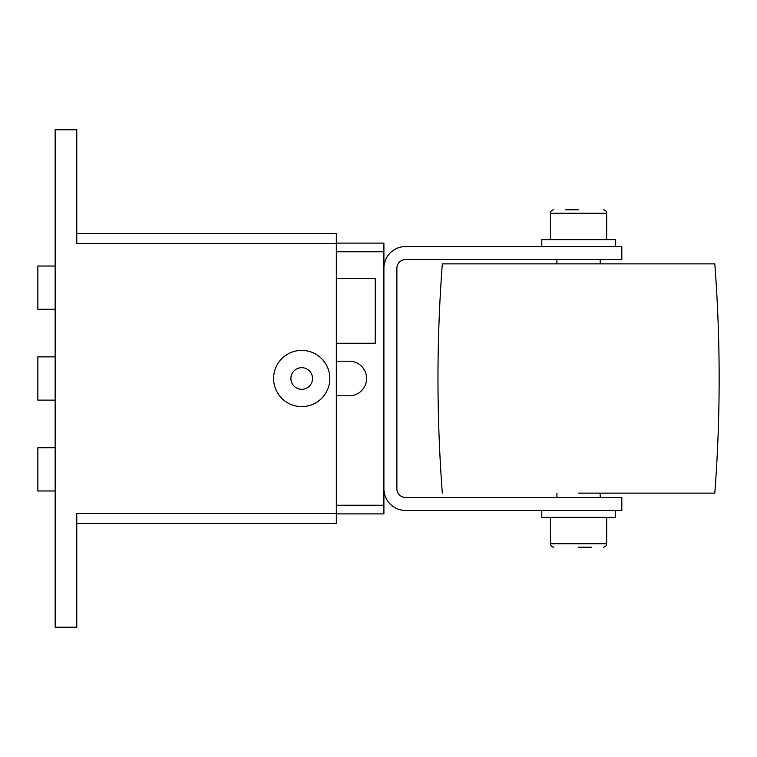 <?xml version="1.0" encoding="UTF-8"?>
<svg xmlns="http://www.w3.org/2000/svg" width="757" height="757" viewBox="0 0 757 757"><rect width="100%" height="100%" fill="white"/><g stroke="black" fill="none" stroke-linecap="round" stroke-linejoin="round"><path stroke-width="1.14" d="M578.566 493.129L714.807 493.129L578.566 493.129M714.807 493.129A1514 1514 0 0 0 714.807 263.871L442.325 263.871A1514 1514 0 0 0 442.325 493.129M55.157 266.029L37.85 266.029L37.85 309.291L55.157 309.291M55.157 356.869L37.85 356.869L37.85 400.131L55.157 400.131M55.157 447.709L37.85 447.709L37.85 490.971L55.157 490.971M301.721 406.613A28.113 28.113 0 0 0 329.834 378.5A28.113 28.113 0 0 0 301.721 350.387A28.113 28.113 0 0 0 273.599 378.5A28.113 28.113 0 0 0 301.721 406.613M301.721 389.316A10.816 10.816 0 0 1 290.906 378.5A10.816 10.816 0 0 1 301.721 367.684A10.816 10.816 0 0 1 312.537 378.5A10.816 10.816 0 0 1 301.721 389.316M76.779 233.591L336.326 233.591L76.779 233.591M336.326 523.409L76.779 523.409L336.326 523.409L336.326 233.591M336.326 243.536L76.779 243.536L76.779 129.769L55.157 129.769L55.157 627.231L76.779 627.231L76.779 513.464L336.326 513.464M375.254 278.358L336.326 278.358L375.302 278.339L375.302 343.271L336.326 343.271L375.254 343.243L375.254 278.358M565.583 209.793L578.566 209.793M541.794 246.564L541.794 239.647L615.337 239.647L615.337 246.564M615.337 510.436L615.337 517.353L541.794 517.353L541.794 510.436M336.326 361.193L349.299 361.193A17.307 17.307 0 0 1 366.606 378.5A17.307 17.307 0 0 1 349.299 395.807L336.326 395.807M591.539 547.207L578.566 547.207M336.326 513.889L383.903 513.889L383.903 243.111L336.326 243.111M336.326 505.241L383.903 505.241M336.326 251.759L383.903 251.759M383.903 268.196A21.631 21.631 0 0 1 405.534 246.564L621.819 246.564L621.819 259.547L405.534 259.547A8.649 8.649 0 0 0 396.886 268.196L396.886 488.804A8.649 8.649 0 0 0 405.534 497.453L621.819 497.453L621.819 510.436L405.534 510.436A21.631 21.631 0 0 1 383.903 488.804M553.906 209.793C551.806 210.001 550.651 211.156 550.443 213.256L606.679 213.256L606.679 239.647M606.679 517.353L606.679 543.744L550.443 543.744C550.651 545.844 551.806 546.999 553.906 547.207M550.443 213.256L550.443 239.647M600.197 497.453L600.197 493.129M600.197 263.871L600.197 259.547M606.679 543.744C606.48 545.844 605.326 546.999 603.225 547.207M550.443 543.744L550.443 517.353M556.934 497.453L556.934 493.129M556.934 263.871L556.934 259.547M606.679 213.256C606.48 211.156 605.326 210.001 603.225 209.793"/></g></svg>

